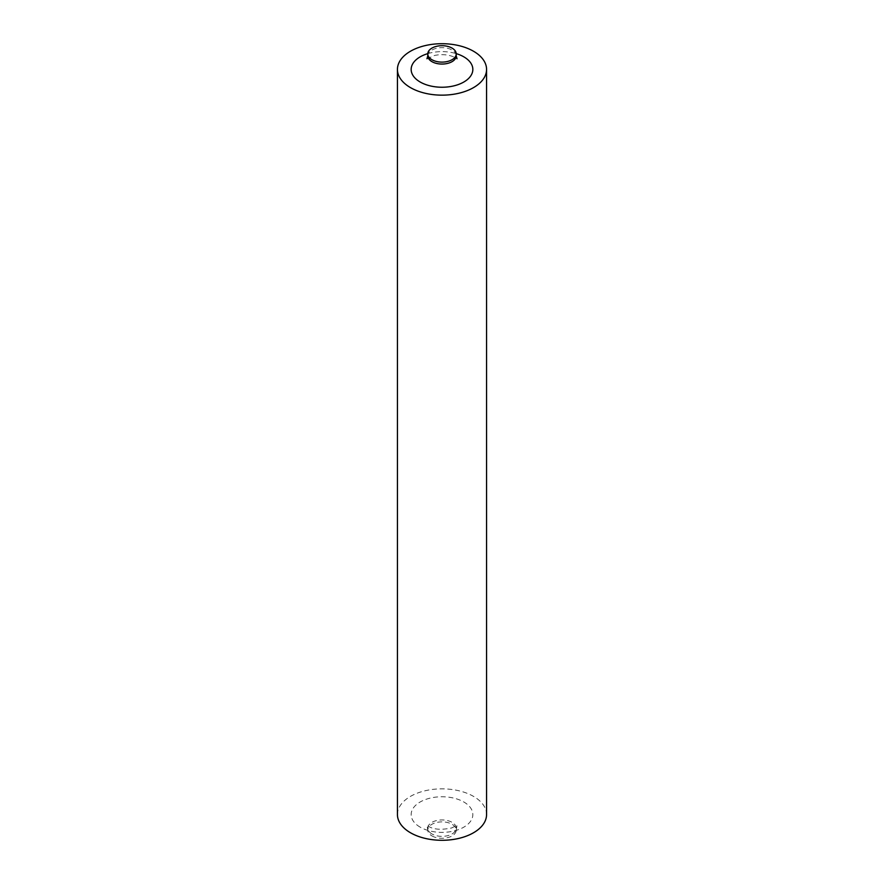 <?xml version="1.0" encoding="UTF-8"?>
<svg xmlns="http://www.w3.org/2000/svg" width="884" height="884" viewBox="0 0 884 884"><rect width="100%" height="100%" fill="white"/><g stroke="black" fill="none" stroke-linecap="round" stroke-linejoin="round"><path stroke-width="0.66" stroke-dasharray="4.42 3.31" d="M431.944 835.899A14.221 8.21 0 0 0 447.437 837.678A14.221 8.21 0 0 0 456.221 830.087A14.221 8.21 0 0 0 452.055 824.286A14.221 8.21 0 0 0 436.563 822.507A14.221 8.21 0 0 0 427.779 830.087A14.221 8.21 0 0 0 431.944 835.899M397.435 814.573A44.565 25.724 180 0 1 424.95 790.804A44.565 25.724 180 0 1 473.504 796.374A44.565 25.724 180 0 1 486.565 814.573M427.779 55.847A14.221 8.21 180 0 1 436.563 48.266A14.221 8.21 180 0 1 452.055 50.045A14.221 8.21 180 0 1 456.221 55.847M420.187 827.159A30.852 17.813 180 0 1 420.187 801.976A30.852 17.813 180 0 1 463.813 801.976A30.852 17.813 180 0 1 463.813 827.159A30.852 17.813 180 0 1 420.187 827.159M431.944 833.955A14.221 8.21 180 0 1 427.779 828.153A14.221 8.21 180 0 1 436.563 820.562A14.221 8.21 180 0 1 452.055 822.341A14.221 8.21 180 0 1 456.221 828.153A14.221 8.21 180 0 1 447.437 835.734A14.221 8.21 180 0 1 431.944 833.955M427.79 53.626A30.852 17.813 180 0 1 456.21 53.626M426.972 58.775L434.707 55.427C442.232 53.924 449.16 54.664 455.503 57.659L457.028 58.775M456.221 830.087L457.028 825.225L451.647 827.965C441.337 830.087 433.624 829.546 428.497 826.341L426.972 825.225L427.779 830.087"/><path stroke-width="1.33" d="M452.055 48.101A14.221 8.21 0 0 0 436.563 46.322A14.221 8.21 0 0 0 427.779 53.913A14.221 8.21 0 0 0 431.944 59.714A14.221 8.21 0 0 0 447.437 61.493A14.221 8.21 0 0 0 456.221 53.913A14.221 8.21 0 0 0 452.055 48.101M410.496 87.626A44.565 25.724 0 0 0 459.05 93.196A44.565 25.724 0 0 0 486.565 69.427A44.565 25.724 0 0 0 473.504 51.239A44.565 25.724 0 0 0 424.95 45.659A44.565 25.724 0 0 0 397.435 69.427A44.565 25.724 0 0 0 410.496 87.626M486.565 69.427L486.565 814.573A44.565 25.724 180 0 1 459.05 838.341A44.565 25.724 180 0 1 410.496 832.761A44.565 25.724 180 0 1 397.435 814.573L397.435 69.427M456.21 53.626A30.852 17.813 180 0 1 463.813 56.841A30.852 17.813 180 0 1 463.813 82.024A30.852 17.813 180 0 1 420.187 82.024A30.852 17.813 180 0 1 427.79 53.626M457.028 58.775L456.221 55.847A14.221 8.21 180 0 1 447.437 63.438A14.221 8.21 180 0 1 431.944 61.659A14.221 8.21 180 0 1 427.779 55.847L427.779 53.913M456.221 55.847L456.221 53.913M426.972 58.775L427.779 55.847"/></g></svg>
